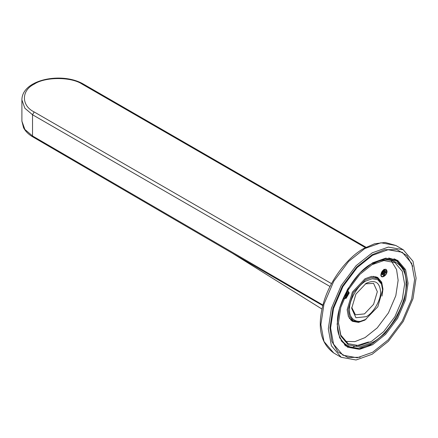 <?xml version="1.0" encoding="UTF-8"?>
<svg xmlns="http://www.w3.org/2000/svg" width="438" height="438" viewBox="0 0 438 438"><rect width="100%" height="100%" fill="white"/><g stroke="black" fill="none" stroke-linecap="round" stroke-linejoin="round"><path stroke-width="0.66" d="M375.629 276.619L378.607 279.203M354.342 321.235L350.614 319.948M322.795 305.615L231.33 252.611M351.922 319.937L349.278 318.273M376.275 277.758L373.51 276.301M365.292 283.84L373.576 283.37L377.337 291.675L373.581 304.322L364.504 313.898L355.432 314.796L351.698 307.383M366.124 316.707L355.908 317.72L351.676 308.363L355.908 294.117L366.124 283.331C374.84 279.362 379.658 282.143 380.578 291.675C381.224 299.559 373.275 313.323 366.124 316.707M353.274 320.72L349.442 316.192L348.232 309.573L353.274 292.6L365.451 279.745L371.791 277.478L377.627 278.541L381.465 283.063L382.67 289.688L377.824 306.775L365.451 319.516L359.111 321.777L353.274 320.72L349.765 318.694M365.451 319.516L366.124 319.121C357.939 324.706 348.84 319.45 349.579 309.573C348.84 300.545 357.939 284.788 366.124 280.911L372.218 278.738L377.824 279.756L381.509 284.103L382.67 290.465M372.201 252.841L388.364 247.07L403.245 249.764L413.018 261.305L416.1 278.185L413.018 298.623L403.245 321.448L388.364 341.328L372.201 354.216L356.045 359.987L341.164 357.288L331.391 345.752L328.308 328.872L331.391 308.434L341.164 285.609L356.045 265.729L372.201 252.841M376.866 277.051L379.39 279.904M355.338 321.563L351.605 320.802M365.046 320.058L358.459 322.412L352.393 321.311L348.407 316.608L347.148 309.726L352.393 292.091L365.046 278.732L371.632 276.378L377.698 277.478L381.684 282.181L382.943 289.064L382.04 296.066M345.117 341.405L354.928 341.618L365.046 337.605L377.227 327.892L388.446 312.902L395.815 295.694L398.137 280.293L396.554 269.523L391.462 261.13M347.772 290.722L349.245 292.923L346.135 298.305L343.94 298.519M380.846 274.675L383.956 269.293L387.061 271.089C387.23 275.617 380.677 279.4 380.846 274.675M371.862 264.738L383.885 260.561L394.928 262.608L402.298 271.308L404.619 284.032L402.298 299.439L394.928 316.647L383.71 331.632L371.528 341.35L359.346 345.697L348.128 343.666L340.83 335.13L338.437 322.631M372.201 264.536L372.201 264.536C388.911 253.148 407.482 263.873 405.971 284.032C407.482 302.45 388.911 334.616 372.201 342.516L359.773 346.956L348.33 344.881L340.808 336.006L338.437 323.025L340.808 307.301L348.33 289.742L359.773 274.451L372.201 264.536M360.173 357.271L347.903 357.501L337.928 351.889L331.823 341.295L329.929 327.936L332.896 308.253L342.313 286.271L356.641 267.125L372.201 254.713L384.723 249.676L396.948 249.66L406.798 255.496L412.733 266.238M372.201 254.713L371.796 254.949M372.201 263.446C355.032 271.571 335.941 304.634 337.495 323.567C335.941 344.295 355.032 355.317 372.201 343.611L384.98 333.417L396.751 317.698L404.477 299.647L406.913 283.49L404.477 270.142L396.751 261.015L384.98 258.885L372.201 263.446M368.555 341.974L353.324 346.754M388.692 257.993L396.631 260.287L404.449 269.518L406.913 283.49M341.016 340.578L346.967 346.305L358.875 348.462L372.201 343.611M414.616 279.51L411.665 299.066L402.314 320.912L388.073 339.932L372.612 352.267L357.145 357.786L342.91 355.207L333.553 344.164L330.602 328.013L333.553 308.456L342.905 286.611L357.145 267.591L372.612 255.261L388.073 249.737L402.308 252.315L411.665 263.358L414.616 279.51M337.156 324.23L339.647 337.862L347.542 347.186L359.56 349.36L372.612 344.701L385.659 334.293L397.677 318.234L405.577 299.8L408.063 283.293L405.577 269.66L397.677 260.342L385.659 258.163L372.612 262.822L359.56 273.23L347.542 289.288L339.642 307.722L337.156 324.23M396.844 260.413L395.569 259.312M345.593 345.872L347.186 346.425M344.991 296.159L345.462 296.356L345.462 297.446L346.814 296.663L346.814 295.573L348.161 294.325L348.161 292.765L347.219 293.312L346.814 293.077L346.814 291.987M347.219 293.312L346.573 292.94M345.018 296.099L345.462 296.356M348.161 294.325L346.184 293.701M345.374 295.349L346.814 296.663M381.931 273.274L381.931 274.834L382.872 274.287L383.277 274.522L383.277 275.611L384.63 274.834L384.63 273.739L385.982 272.491L385.982 270.93L385.035 271.478L384.63 271.242L384.63 270.153L383.277 270.93L383.277 272.025L381.931 273.274M385.035 271.478L383.683 270.7M381.931 273.739L383.277 274.522M385.982 272.491L383.009 271.555M382.336 272.726L384.63 274.834M365.319 247.618L82.234 84.178C71.416 76.694 44.972 76.694 34.153 84.178C21.183 90.425 21.183 105.695 34.153 111.942L331.522 283.627M366.026 247.251L83.379 84.069L82.234 84.178M21.9 121.145L24.884 129.467L32.527 135.961L32.527 114.751L24.884 108.252L21.9 99.93L21.9 121.145L23.57 127.803C25.607 131.531 28.755 134.603 33.003 137.006L32.527 135.961L322.943 305.045M330.028 286.507L32.527 114.751L34.153 111.942M333.734 353.001C320.594 343.408 317.068 327.164 323.156 304.279C329.058 281.503 347.049 257.582 363.819 248.456L374.512 243.802L385.095 242.433L395.815 245.477L380.934 242.783L364.777 248.554L348.615 261.442L333.734 281.316L323.961 304.147L320.879 324.58L323.961 341.459L333.74 353.001L341.164 357.288M347.597 291.04L348.993 293.066L346.135 298.015L344.076 298.19M345.96 294.144L347.219 294.873M346.814 295.573L345.604 294.873M386.809 271.231C386.968 275.392 380.94 278.875 381.098 274.533C380.94 270.366 386.968 266.89 386.809 271.231M383.277 272.025L385.035 273.038M384.63 273.739L382.872 272.726M321.979 309.064L232.343 253.197M33.003 137.006L232.354 253.208M83.379 84.069C61.922 71.575 21.884 79.486 21.9 99.93M377.627 278.541L374.118 276.509M395.815 245.477L403.245 249.764M393.986 258.759L396.631 260.287M372.207 343.611L371.802 343.841M344.328 344.777L346.967 346.305M346.496 293.088L346.929 293.34M381.931 273.547L383.162 274.259M383.518 270.793L384.75 271.505"/></g></svg>
